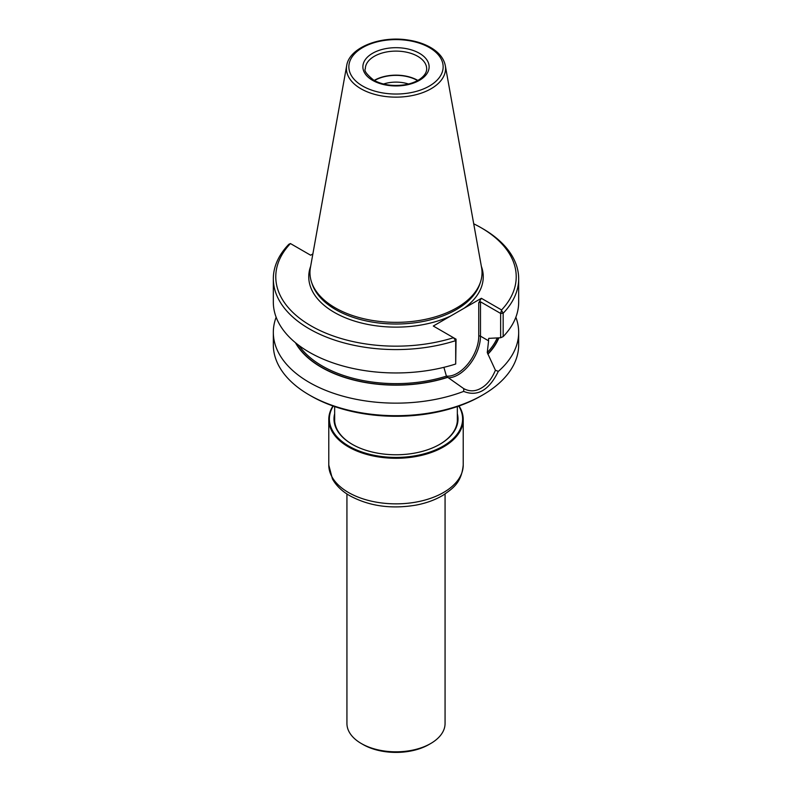 <?xml version="1.0" encoding="UTF-8"?>
<svg xmlns="http://www.w3.org/2000/svg" width="792" height="792" viewBox="0 0 792 792"><rect width="100%" height="100%" fill="white"/><g stroke="black" fill="none" stroke-linecap="round" stroke-linejoin="round"><path stroke-width="1.19" d="M346.698 65.578L310.424 267.557A86.031 49.668 0 0 0 311.523 282.091A86.031 49.668 0 0 0 335.165 307.801A86.031 49.668 0 0 0 421.205 320.166A86.031 49.668 0 0 0 480.477 282.091A86.031 49.668 0 0 0 481.576 267.557L445.302 65.578C443.926 58.796 439.501 53.044 432.026 48.332C425.215 44.114 417.038 41.313 407.494 39.947C379.942 35.68 349.312 47.678 346.698 65.578A49.569 28.621 0 0 0 360.944 88.763A49.569 28.621 0 0 0 417.305 94.367A49.569 28.621 0 0 0 445.302 65.578M312.87 253.935L310.642 255.222L290.426 243.55A120.216 69.409 0 0 0 310.989 325.839A120.216 69.409 0 0 0 453.509 337.709L433.303 326.037L450.599 316.048L481.358 298.297L501.574 309.959A120.216 69.409 0 0 0 481.011 227.68A120.216 69.409 0 0 0 473.715 223.799M500.643 337.758L500.643 313.434L503.168 313.226L503.168 336.6L500.643 337.758L489.298 338.342M298.95 345.451A104.277 60.202 0 0 0 446.421 376.131L444.025 367.805M501.574 309.959L500.643 313.434L480.487 301.802L480.487 336.154L488.575 340.827L488.575 338.719A104.277 60.202 180 0 0 489.001 338.243M488.575 340.827L487.268 352.549A104.277 60.202 0 0 0 497.178 337.986M295.426 342.679A105.524 60.925 0 0 0 447.757 377.329L446.421 376.131M487.268 352.549L487.971 354.113A105.524 60.925 0 0 0 498.851 337.877M481.358 298.297L478.754 302.801L480.487 301.802M454.133 338.065L456.053 339.174L455.697 364.003L455.697 340.629L453.509 337.709M487.971 354.113L495.416 370.23L498.326 371.379C489.01 390.278 477.447 396.95 463.667 391.397L463.795 388.664M447.757 377.329L463.647 388.575C469.498 391.723 475.378 391.555 481.269 388.09C487.06 384.803 491.782 378.853 495.416 370.23M456.053 339.174L455.697 340.629A122.671 70.825 0 0 1 273.329 278.764A122.671 70.825 0 0 1 288.832 244.292L290.426 243.55M501.653 310.622L503.168 313.226A122.671 70.825 0 0 0 518.671 278.764A122.671 70.825 0 0 0 482.744 228.68L481.011 227.68M503.168 336.6A122.671 70.825 0 0 0 518.671 302.128L518.671 278.764M273.329 278.764L273.329 302.128A122.671 70.825 0 0 0 455.697 364.003M498.326 371.379A122.671 70.825 0 0 0 518.671 332.313A122.671 70.825 0 0 0 515.859 317.226M276.141 317.226A122.671 70.825 0 0 0 273.329 332.313A122.671 70.825 0 0 0 337.917 394.703A122.671 70.825 0 0 0 463.667 391.397M518.671 332.313L518.671 344.867A122.671 70.825 180 0 1 482.744 394.951A122.671 70.825 180 0 1 309.256 394.951A122.671 70.825 180 0 1 273.329 344.867L273.329 332.313M482.744 394.951L481.011 395.95A120.216 69.409 180 0 1 310.989 395.95L309.256 394.951M417.829 80.428A30.67 17.711 0 0 0 374.171 80.428M417.562 80.566A30.304 17.493 0 0 0 374.438 80.566M408.494 84.011A25.453 14.701 0 0 0 383.506 84.011M457.33 421.096A61.34 35.412 0 0 0 457.34 420.691L457.34 406.563M334.66 406.563L334.66 420.691A61.34 35.412 0 0 0 334.67 421.096M332.967 405.979A67.221 38.808 0 0 0 328.779 419.463A67.221 38.808 0 0 0 348.46 446.906A67.221 38.808 0 0 0 421.73 455.321A67.221 38.808 0 0 0 463.221 419.463A67.221 38.808 0 0 0 459.033 405.979M333.244 406.068A66.607 38.462 0 0 0 348.896 446.153A66.607 38.462 0 0 0 431.59 451.47A66.607 38.462 0 0 0 458.756 406.068M334.66 413.701A62.014 35.798 0 0 0 352.153 444.282A62.014 35.798 0 0 0 439.847 444.282A62.014 35.798 0 0 0 457.34 413.701M439.629 444.401A61.4 35.452 0 0 0 457.4 419.463A61.4 35.452 0 0 0 457.34 417.879M334.66 417.879A61.4 35.452 0 0 0 334.6 419.463A61.4 35.452 0 0 0 352.371 444.401M346.936 493.97L346.936 723.482A49.064 28.334 0 0 0 361.3 743.52L363.033 744.52A46.619 26.918 0 0 0 428.967 744.52L430.7 743.52A49.064 28.334 0 0 0 445.064 723.482L445.064 493.97M363.033 744.52L361.3 743.52A49.064 28.334 0 0 0 430.7 743.52M311.523 282.091L312.197 284.08A85.358 49.282 0 0 0 335.65 309.583A85.358 49.282 0 0 0 421.007 321.859A85.358 49.282 0 0 0 479.803 284.08L480.477 282.091M310.652 266.29A87.249 50.371 0 0 0 334.303 312.375A87.249 50.371 0 0 0 450.599 316.048M464.053 308.286A87.249 50.371 0 0 0 481.348 266.29M295.96 343.114A105.257 60.766 0 0 0 447.549 377.22M487.763 353.994A105.257 60.766 0 0 0 498.564 337.897M446.411 376.111A30.304 17.493 120 0 0 467.943 363.894A30.304 17.493 120 0 0 478.754 336.154L478.754 302.801M448.331 377.804A31.532 18.206 120 0 0 480.487 336.154A1.228 0.713 0 0 0 478.754 336.154M426.67 68.825A30.67 17.711 0 0 0 396 51.114A30.67 17.711 0 0 0 365.33 68.825C363.884 70.666 366.706 74.468 373.804 80.22C382.328 84.833 392.416 86.397 404.049 84.892C410.662 83.843 416.067 81.843 420.275 78.883C424.581 75.666 426.72 72.31 426.67 68.825M372.577 80.339A33.125 19.127 0 0 0 427.997 71.765A33.125 19.127 0 0 0 387.427 48.342A33.125 19.127 0 0 0 372.577 80.339M362.667 86.061A47.144 27.215 0 0 0 441.54 73.864A47.144 27.215 0 0 0 383.803 40.531A47.144 27.215 0 0 0 362.667 86.061M328.779 465.043L332.422 478.922C336.125 485.526 341.807 491.07 349.48 495.554C368.923 506.157 391.169 509.325 416.206 505.078C426.343 503.128 435.253 499.871 442.946 495.297C453.073 488.298 461.469 482.803 463.221 465.043A67.221 38.808 180 0 1 421.73 500.9A67.221 38.808 180 0 1 348.46 492.485A67.221 38.808 180 0 1 328.779 465.043L328.779 419.463M463.221 465.043L463.221 419.463"/></g></svg>
